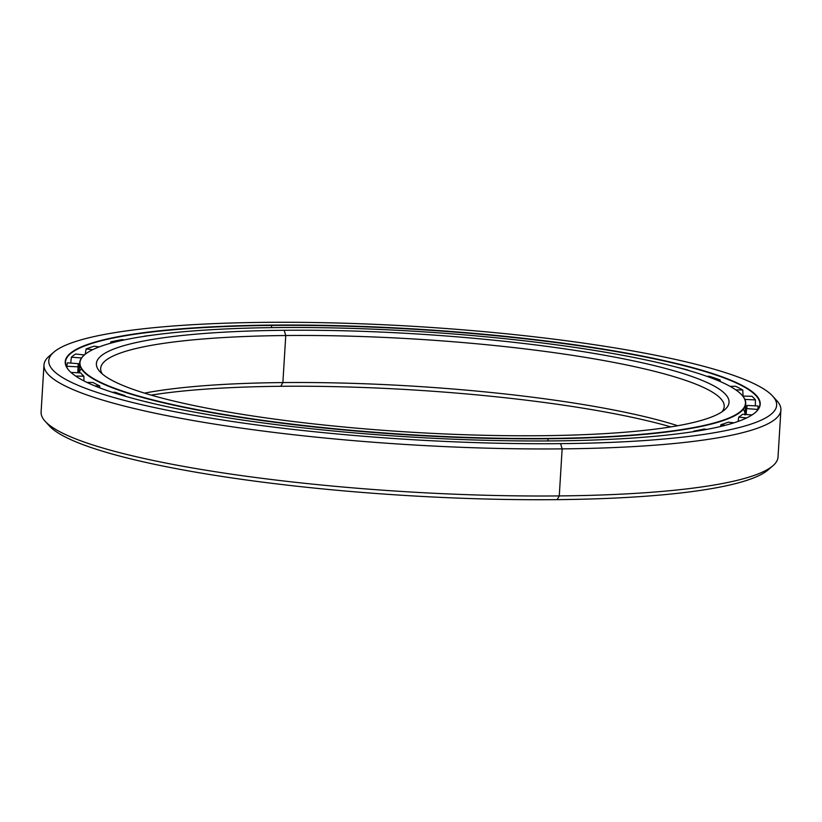 <?xml version="1.0" encoding="UTF-8"?>
<svg xmlns="http://www.w3.org/2000/svg" width="822" height="822" viewBox="0 0 822 822"><rect width="100%" height="100%" fill="white"/><g stroke="black" fill="none" stroke-linecap="round" stroke-linejoin="round"><path stroke-width="1.23" d="M79.189 372.818A333.65 51.796 -176.5 0 1 81.316 368.698M743.376 409.192A333.65 51.796 -176.5 0 1 745.051 414.432M151.145 395.105A316.902 49.197 -176.5 0 1 280.764 386.289L282.881 382.569A312.36 48.498 3.5 0 0 144.487 393.122A312.36 48.498 -176.5 0 1 282.881 382.569L285.758 335.53A312.36 48.498 3.5 0 0 100.664 368.41A312.36 48.498 3.5 0 0 102.298 373.959A312.36 48.498 -176.5 0 1 285.758 335.53L284.186 330.29A316.902 49.197 3.5 0 0 99.863 371.616A316.902 49.197 3.5 0 0 541.236 435.711A316.902 49.197 -176.5 0 1 123.67 385.775A316.902 49.197 -176.5 0 1 284.186 330.29A316.902 49.197 -176.5 0 1 701.752 380.226A316.902 49.197 -176.5 0 1 541.236 435.711A316.902 49.197 3.5 0 0 724.624 409.829A316.902 49.197 3.5 0 0 606.615 355.628A316.902 49.197 3.5 0 0 284.186 330.29L285.758 335.53A312.36 48.498 -176.5 0 1 597.902 359.502A312.36 48.498 -176.5 0 1 721.922 411.853A312.36 48.498 3.5 0 0 724.213 406.551A312.36 48.498 3.5 0 0 285.758 335.53L282.881 382.569A312.36 48.498 -176.5 0 1 677.708 425.734A312.36 48.498 3.5 0 0 282.881 382.569L280.764 386.289A316.902 49.197 -176.5 0 1 670.855 426.895A316.902 49.197 3.5 0 0 280.764 386.289A316.902 49.197 3.5 0 0 151.145 395.105M741.958 395.125A333.65 51.796 -176.5 0 1 745.729 403.653A333.65 51.796 -176.5 0 1 548.007 438.773L548.007 438.773A333.65 51.796 3.5 0 0 742.091 395.269L741.824 394.981A333.372 51.755 -176.5 0 1 547.914 438.445A333.372 51.755 -176.5 0 1 208.726 411.791A333.372 51.755 -176.5 0 1 84.594 354.785A333.372 51.755 -176.5 0 1 277.507 327.557A333.372 51.755 -176.5 0 1 741.824 394.981M84.594 354.785L84.296 355.042A333.65 51.796 3.5 0 0 208.541 412.099A333.65 51.796 3.5 0 0 548.007 438.773L547.873 440.952L548.007 438.773A333.65 51.796 -176.5 0 1 79.662 362.913A333.65 51.796 -176.5 0 1 84.45 354.909M547.914 438.445A333.372 51.755 3.5 0 0 716.774 380.083A333.372 51.755 3.5 0 0 277.507 327.557A333.372 51.755 3.5 0 0 108.648 385.919A333.372 51.755 3.5 0 0 547.914 438.445M271.486 327.618L271.62 325.42A347.85 54.005 3.5 0 0 65.493 362.04A347.85 54.005 3.5 0 0 69.161 370.64A347.85 54.005 -176.5 0 1 271.62 325.42L271.527 325.101A348.138 54.047 3.5 0 0 69.027 370.486A348.138 54.047 3.5 0 0 553.905 440.9A348.138 54.047 -176.5 0 1 95.188 386.052A348.138 54.047 -176.5 0 1 271.527 325.101A348.138 54.047 -176.5 0 1 730.244 379.949A348.138 54.047 -176.5 0 1 553.905 440.9A348.138 54.047 3.5 0 0 755.367 412.469A348.138 54.047 3.5 0 0 625.737 352.936A348.138 54.047 3.5 0 0 271.527 325.101L271.62 325.42A347.85 54.005 -176.5 0 1 625.193 353.172A347.85 54.005 -176.5 0 1 755.213 412.593A347.85 54.005 3.5 0 0 759.898 404.516A347.85 54.005 3.5 0 0 271.62 325.42L271.486 327.618M774.488 398.403A369.15 57.314 -176.5 0 1 780.9 410.014A369.15 57.314 -176.5 0 1 562.145 448.874L560.583 443.644L562.145 448.874A369.15 57.314 3.5 0 0 776.872 400.746L772.659 396.101A364.608 56.605 -176.5 0 1 560.583 443.644A364.608 56.605 -176.5 0 1 189.615 414.493A364.608 56.605 -176.5 0 1 53.851 352.135A364.608 56.605 -176.5 0 1 264.848 322.358A364.608 56.605 -176.5 0 1 772.659 396.101M770.245 467.8A364.608 56.605 -176.5 0 1 557.152 499.642L559.268 495.923L557.152 499.642A364.608 56.605 3.5 0 0 768.149 469.865L772.896 465.766A369.15 57.314 -176.5 0 1 559.268 495.923L562.145 448.874L559.268 495.923A369.15 57.314 3.5 0 0 778.023 457.053L780.9 410.014M53.851 352.135L49.104 356.234A369.15 57.314 3.5 0 0 186.563 419.364A369.15 57.314 3.5 0 0 562.145 448.874A369.15 57.314 -176.5 0 1 43.977 364.947L41.1 411.986A369.15 57.314 3.5 0 0 559.268 495.923A369.15 57.314 -176.5 0 1 45.128 421.254L49.341 425.899A364.608 56.605 3.5 0 0 557.152 499.642A364.608 56.605 -176.5 0 1 47.512 423.597M43.977 364.947A369.15 57.314 -176.5 0 1 51.755 354.2M560.583 443.644A364.608 56.605 3.5 0 0 745.266 379.805A364.608 56.605 3.5 0 0 264.848 322.358A364.608 56.605 3.5 0 0 80.166 386.196A364.608 56.605 3.5 0 0 560.583 443.644M676.753 367.208A346.206 53.749 -176.5 0 1 688.065 370.085L688.065 370.085A346.206 53.749 3.5 0 0 676.753 367.208M709.283 376.26A346.206 53.749 -176.5 0 1 720.093 379.949L720.257 381.552L720.093 379.949L716.527 379.98L720.093 379.949A346.206 53.749 3.5 0 0 709.283 376.26L707.002 376.363L709.283 376.26M735.526 386.268A346.206 53.749 -176.5 0 1 742.78 389.998L735.772 389.844L742.78 389.998A346.206 53.749 3.5 0 0 735.526 386.268L730.028 386.33L735.526 386.268M751.945 396.286A346.206 53.749 -176.5 0 1 755.428 399.924A346.206 53.749 3.5 0 0 751.945 396.286L742.79 396.091L751.945 396.286M758.059 405.986A346.206 53.749 -176.5 0 1 758.079 407.27A346.206 53.749 -176.5 0 1 757.658 409.438A346.206 53.749 3.5 0 0 758.059 405.986L746.962 405.441L758.059 405.986M78.049 372.756L78.45 363.673A335.078 52.022 3.5 0 0 78.069 365.677A335.078 52.022 3.5 0 0 78.08 366.828L66.983 366.283L78.08 366.828A335.078 52.022 -176.5 0 1 78.45 363.673L67.383 362.831A346.206 53.749 3.5 0 0 66.983 366.283A346.206 53.749 -176.5 0 1 66.962 364.999A346.206 53.749 -176.5 0 1 67.383 362.831L78.45 363.673M80.71 372.89A335.078 52.022 3.5 0 0 83.895 376.219L75.634 376.044L83.895 376.219A335.078 52.022 -176.5 0 1 80.71 372.89L70.959 372.417L80.71 372.89M93.061 382.507A335.078 52.022 3.5 0 0 99.688 385.898L94.941 385.95L99.688 385.898A335.078 52.022 -176.5 0 1 93.061 382.507L86.875 382.374L93.061 382.507M115.111 392.228A335.078 52.022 3.5 0 0 124.985 395.598L125.057 396.214L124.985 395.598L123.228 395.68L124.985 395.598A335.078 52.022 -176.5 0 1 115.111 392.228L112.203 392.258L115.111 392.228M146.203 401.773A335.078 52.022 3.5 0 0 150.21 402.811A335.078 52.022 -176.5 0 1 146.203 401.773L146.203 401.773M743.047 396.101L742.78 389.998M670.844 434.663A335.078 52.022 3.5 0 0 671.41 434.581L671.41 434.581A335.078 52.022 -176.5 0 1 670.844 434.663M693.614 431.642L693.747 431.129A335.078 52.022 3.5 0 0 704.249 429.033L706.848 429.392L704.249 429.033A335.078 52.022 -176.5 0 1 693.747 431.129L695.237 431.386L693.614 431.642M720.565 426.495L720.915 424.717A335.078 52.022 3.5 0 0 728.22 422.189L734.036 422.796L728.22 422.189A335.078 52.022 -176.5 0 1 720.915 424.717L725.302 425.313L720.915 424.717L720.565 426.495M738.125 421.419L738.711 417.124A335.078 52.022 3.5 0 0 742.605 414.247L751.996 414.956L742.605 414.247A335.078 52.022 -176.5 0 1 738.711 417.124L746.571 417.946L738.711 417.124M746.14 414.514L746.592 408.596A335.078 52.022 3.5 0 0 746.972 406.592A335.078 52.022 3.5 0 0 746.962 405.441A335.078 52.022 -176.5 0 1 746.592 408.596L757.658 409.438L746.592 408.596M744.896 399.41L755.428 399.924L744.896 399.41M746.787 407.876L746.962 405.441M755.336 405.852L755.428 399.924M757.607 410.086L757.658 409.438M99.811 387.881L99.688 385.898M83.926 380.905L83.895 376.219M77.771 372.746L78.08 366.828M81.563 357.96L71.37 357.19L81.563 357.96M84.409 354.95L75.634 354.025A346.206 53.749 3.5 0 0 71.37 357.19A346.206 53.749 -176.5 0 1 75.634 354.025L84.409 354.95M92.752 349.658L86.125 348.97L92.752 349.658M99.236 346.894L94.129 346.196A346.206 53.749 3.5 0 0 86.125 348.97A346.206 53.749 -176.5 0 1 94.129 346.196L99.236 346.894M110.795 341.88L110.467 343.267L110.795 341.88L114.022 342.312L110.795 341.88A346.206 53.749 -176.5 0 1 122.293 339.589A346.206 53.749 3.5 0 0 110.795 341.88M124.286 339.928L122.293 339.589L124.286 339.928M144.631 336.136L144.631 336.136A346.206 53.749 -176.5 0 1 152.563 335.14A346.206 53.749 3.5 0 0 144.631 336.136M687.356 370.116L688.065 370.085L687.356 370.116M66.911 367.557L66.983 366.283M70.702 363.088L71.37 357.19M85.2 354.272L86.125 348.97M745.03 414.976L745.729 403.653M79.662 362.913L79.056 372.808M759.898 404.516L759.785 406.417"/></g></svg>
